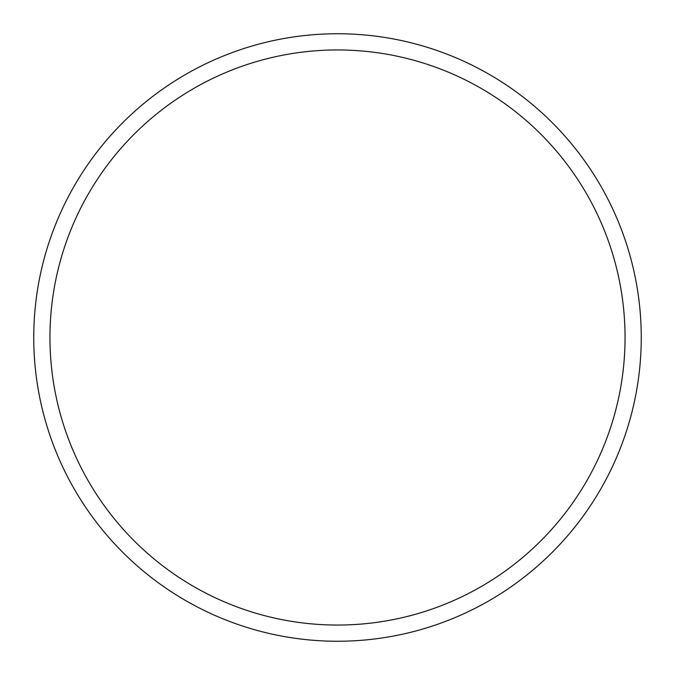 <?xml version="1.0" encoding="UTF-8"?>
<svg xmlns="http://www.w3.org/2000/svg" width="675" height="675" viewBox="0 0 675 675"><rect width="100%" height="100%" fill="white"/><g stroke="black" fill="none" stroke-linecap="round" stroke-linejoin="round"><path stroke-width="1.01" d="M337.5 641.25A303.75 303.75 0 0 0 641.25 337.5A303.75 303.75 0 0 0 337.5 33.75A303.75 303.75 0 0 0 33.75 337.5A303.75 303.75 0 0 0 337.5 641.25M337.5 625.05A287.55 287.55 0 0 0 625.05 337.5A287.55 287.55 0 0 0 337.5 49.95A287.55 287.55 0 0 0 49.95 337.5A287.55 287.55 0 0 0 337.5 625.05"/></g></svg>
